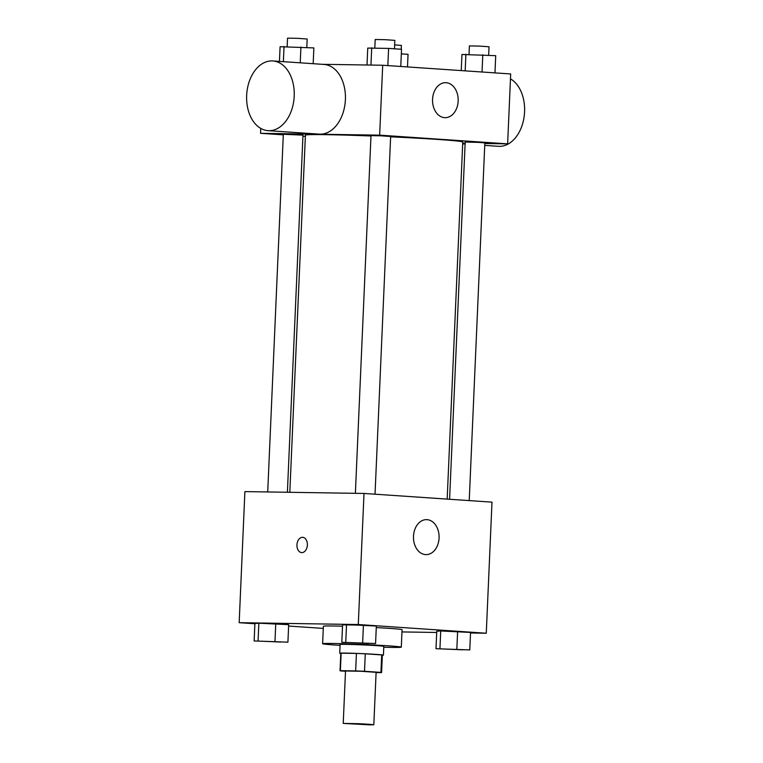 <?xml version="1.0" encoding="UTF-8"?>
<svg xmlns="http://www.w3.org/2000/svg" width="763" height="763" viewBox="0 0 763 763"><rect width="100%" height="100%" fill="white"/><g stroke="black" fill="none" stroke-linecap="round" stroke-linejoin="round"><path stroke-width="1.14" d="M369.721 724.85L343.226 723.419L358.543 723.686L369.349 724.278L373.822 724.755L369.721 724.85M343.226 723.419L345.515 670.992L360.832 671.259L376.111 672.327L373.822 724.755M340.04 670.753L340.803 653.271A20.792 0.544 2.5 0 1 341.137 653.185L356.416 653.424A20.792 0.544 2.5 0 1 365.277 653.805L381.7 654.921L380.937 672.394L364.514 671.278A20.792 0.544 2.5 0 0 355.653 670.906L340.374 670.667A20.792 0.544 2.5 0 0 340.04 670.753A20.792 0.544 2.5 0 0 340.689 670.915L345.505 671.24M376.102 672.565L381.252 672.642A20.792 0.544 2.5 0 0 381.586 672.565A20.792 0.544 2.5 0 0 380.937 672.394M381.7 654.921A20.792 0.544 2.5 0 1 382.349 655.083L381.586 672.565M382.339 655.264A21.879 0.572 -177.5 0 0 383.427 655.131A21.879 0.572 -177.5 0 0 361.605 653.605A21.879 0.572 -177.5 0 0 339.726 653.223A21.879 0.572 -177.5 0 0 340.794 653.452M339.726 653.223L340.107 644.487A21.879 0.572 2.5 0 1 361.986 644.869A21.879 0.572 2.5 0 1 383.808 646.395L383.427 655.131M365.277 653.805L364.514 671.278M341.137 653.185L340.374 670.667M356.416 653.424L355.653 670.906M340.069 645.336A39.38 1.03 2.5 0 1 322.615 643.724A39.38 1.03 2.5 0 1 362.005 644.411A39.38 1.03 2.5 0 1 401.3 647.158A39.38 1.03 2.5 0 1 390.751 647.396A39.38 1.03 2.5 0 1 383.77 647.243M322.615 643.724L323.378 626.242A39.38 1.03 2.5 0 1 342.511 626.194M376.273 627.587A39.38 1.03 2.5 0 1 402.063 629.675L401.3 647.158M287.918 642.16L288.681 624.678L258.857 623.199L254.899 623.476L254.136 640.958L287.918 642.16L254.136 640.958M375.577 643.514L376.34 626.041L363.417 625.164L342.568 624.84L341.805 642.312L375.577 643.514L341.805 642.312M470.513 632.994L486.269 633.233L358.286 624.535L239.172 622.684L254.89 623.752M288.614 626.051L323.293 628.407M401.958 631.926L436.713 632.47M469.779 649.923L470.542 632.441L440.718 630.963L436.76 631.239L435.997 648.722L469.779 649.923L435.997 648.722M486.269 633.233L491.992 502.149L364.008 493.451L244.894 491.601L239.172 622.684M364.008 493.451L358.286 624.535M439.078 538.001A17.501 12.818 -89.1 0 1 426.012 554.625A17.501 12.818 -89.1 0 1 413.47 536.933A17.501 12.818 -89.1 0 1 426.555 519.632A17.501 12.818 -89.1 0 1 439.078 538.001M301.833 552.603A7.659 5.207 93.9 0 1 301.643 552.603A7.659 5.207 93.9 0 1 296.969 544.61A7.659 5.207 93.9 0 1 302.682 537.324A7.659 5.207 93.9 0 1 307.365 545.183A7.659 5.207 93.9 0 1 301.833 552.603M301.643 552.603A7.659 5.207 93.9 0 1 296.969 544.61A7.659 5.207 93.9 0 1 302.682 537.324M289.816 492.297L305.41 135.156A78.751 2.06 2.5 0 1 370.98 135.986M390.637 136.825A78.751 2.06 2.5 0 1 462.76 142.023L447.175 499.107M469.226 500.604L484.848 142.9L478.62 142.385L465.192 142.042L449.598 499.269M267.718 491.963L283.331 134.278L302.978 135.137L287.393 492.259M355.377 493.318L370.999 135.633L380.832 135.804L390.646 136.491L375.034 494.205M484.82 143.511L507.633 143.864L379.65 135.156L260.536 133.315L283.302 134.86M302.94 136.196L305.362 136.358M462.712 143.167L465.144 143.206M260.755 128.394L260.536 133.315M507.633 143.864L510.685 73.954L382.702 65.246L322.234 64.311M382.702 65.246L379.65 135.156M458.162 101.059A17.501 12.818 -89.1 0 1 445.087 117.683A17.501 12.818 -89.1 0 1 432.545 99.991A17.501 12.818 -89.1 0 1 445.63 82.69A17.501 12.818 -89.1 0 1 458.162 101.059M272.801 60.954L323.989 64.435A34.926 23.758 93.9 0 1 345.362 100.268A34.926 23.758 93.9 0 1 320.098 134.164A34.926 23.758 93.9 0 1 319.249 134.135L268.061 130.654A34.926 23.758 93.9 0 1 246.726 94.192A34.926 23.758 93.9 0 1 272.801 60.954A34.926 23.758 93.9 0 1 294.175 96.787A34.926 23.758 93.9 0 1 268.91 130.683A34.926 23.758 93.9 0 1 268.061 130.654M484.734 145.38L498.43 146.315A34.926 23.758 -86.1 0 0 523.828 118.58A34.926 23.758 -86.1 0 0 510.476 78.875M494.968 72.886L495.721 55.68L461.949 54.478L461.243 70.587M465.907 54.202L465.172 70.854M482.788 54.802L482.044 72.008M469.026 54.316L469.388 45.914L479.231 46.085L489.045 46.772L488.673 55.203M400.775 66.476L401.529 49.28L388.596 48.403L367.747 48.079L367.013 65.008M371.705 47.802L370.952 65.065M388.596 48.403L387.842 65.599M374.824 47.907L375.196 39.504L385.029 39.686L394.843 40.363L394.481 48.794M407.499 66.934L408.052 54.326L401.328 53.868M394.652 44.874L401.376 45.418L401.204 49.252M313.173 63.691L313.86 47.916L280.088 46.715L279.439 61.402M284.036 46.438L283.378 61.669M300.927 47.039L300.24 62.814M287.165 46.553L287.527 38.15L297.36 38.322L307.174 39.008L306.812 47.44M443.065 648.96L462.712 649.818M470.542 632.441L440.718 630.963L439.955 648.445M440.718 630.963L436.76 631.239M457.609 631.564L456.846 649.046M348.863 642.56L368.519 643.419M376.34 626.041L346.526 624.563L345.763 642.036M346.526 624.563L342.568 624.84M363.417 625.164L362.654 642.637M261.194 641.197L280.851 642.055M288.681 624.678L258.857 623.199L258.094 640.682M258.857 623.199L254.899 623.476M275.748 623.8L274.985 641.282M462.683 143.883L465.106 144.045"/></g></svg>
